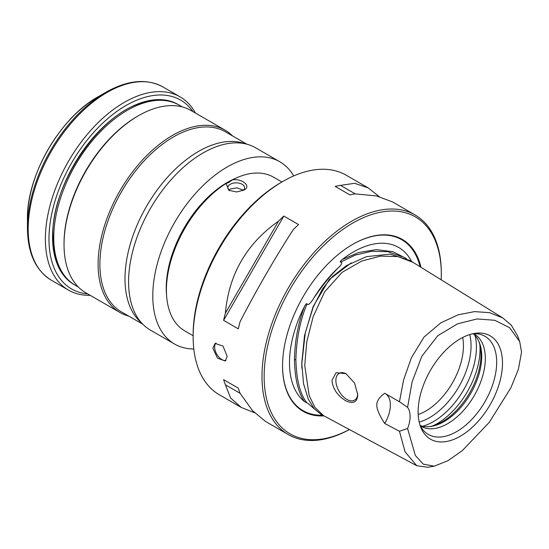 <?xml version="1.0" encoding="UTF-8"?>
<svg xmlns="http://www.w3.org/2000/svg" width="549" height="549" viewBox="0 0 549 549"><rect width="100%" height="100%" fill="white"/><g stroke="black" fill="none" stroke-linecap="round" stroke-linejoin="round"><path stroke-width="0.82" d="M247.647 144.408A105.236 60.761 -60 0 0 169.716 181.287A105.236 60.761 -60 0 0 128.583 281.891A105.236 60.761 120 0 0 143.467 324.857L139.7 321.234A103.974 60.026 120 0 1 124.994 278.789A103.974 60.026 -60 0 1 165.633 179.393A103.974 60.026 -60 0 1 242.624 142.96L247.647 144.408A105.236 60.761 -60 0 1 255.614 147.791L279.825 161.77A105.236 60.761 -60 0 1 293.701 175.941M142.836 324.253L121.425 311.887A103.974 60.026 120 0 1 99.891 264.295A103.974 60.026 -60 0 1 145.279 159.663A103.974 60.026 -60 0 1 225.399 131.808L246.803 144.167M143.467 324.857A105.236 60.761 120 0 0 150.378 330.073L174.589 344.045A105.236 60.761 120 0 0 193.804 348.979M174.589 344.045A105.236 60.761 120 0 1 152.787 295.87A105.236 60.761 -60 0 1 198.724 189.961A105.236 60.761 -60 0 1 279.825 161.77M233.572 179.214A86.22 49.781 120 0 0 166.237 288.108A86.22 49.781 120 0 0 166.573 295.266M226.538 183.373L229.105 182.282L232.241 179.894C242.226 178.178 251.888 186.53 243.88 190.064L236.653 191.972L228.885 190.311L226.113 183.435L226.538 183.373M229.64 190.702A8.365 4.831 180 0 1 227.801 187.683A8.365 4.831 180 0 1 230.251 184.265A8.365 4.831 0 0 1 239.371 183.222A8.365 4.831 0 0 1 244.538 187.683A8.365 4.831 0 0 1 242.864 190.585M232.241 179.894A88.753 51.242 -60 0 1 273.553 177.183L281.891 181.994M193.138 335.72L184.8 330.91A88.753 51.242 -60 0 1 166.416 290.277A88.753 51.242 -60 0 1 226.113 183.435M379.242 196.617L368.146 187.868L346.186 175.193A126.792 73.202 120 0 0 282.79 181.472L280.999 182.508A124.259 71.741 120 0 0 193.138 334.691L193.138 336.763A126.792 73.202 120 0 0 219.394 394.806L241.354 407.482L254.475 412.724M193.138 336.688L193.138 334.691M349.411 429.538A126.792 73.202 -60 0 1 288.252 434.561A126.792 73.202 -60 0 1 261.99 376.518A126.792 73.202 120 0 1 317.336 248.917A126.792 73.202 120 0 1 415.044 214.947L392.37 201.854L376.539 195.959L355.224 193.872A126.792 73.202 -60 0 0 349.891 194.902L335.185 186.406A126.792 73.202 -60 0 1 340.517 185.384L355.224 193.872M227.204 356.431L225.248 360.995L217.534 358.216L212.861 348.148L215.105 343.42L223.018 346.083L227.204 356.431M288.252 434.561L265.579 421.467L252.554 410.707L240.091 393.29L225.385 384.801A126.792 73.202 -60 0 1 223.608 379.668L238.314 388.157L223.608 379.668M240.091 393.29A126.792 73.202 -60 0 1 238.314 388.157M225.385 384.801L230.628 398.046L241.354 407.482M349.377 429.517A125.275 72.324 -60 0 1 264.144 376.518A125.275 72.324 120 0 1 352.726 223.086A125.275 72.324 120 0 1 441.307 274.232L441.307 272.99A126.792 73.202 120 0 0 415.044 214.947M282.79 181.472A126.792 73.202 120 0 0 193.138 336.763L193.138 336.763M368.146 187.868L354.606 183.304L340.517 185.384M278.501 221.192A126.792 73.202 -60 0 1 283.833 216.059L298.539 224.548A126.792 73.202 -60 0 0 293.207 229.681C274.061 259.512 256.356 290.181 240.091 321.673A126.792 73.202 -60 0 0 238.314 328.858L223.608 320.369A126.792 73.202 -60 0 1 225.385 313.184L278.501 221.192C246.576 243.646 228.871 274.308 225.385 313.184M441.307 274.232A125.275 72.324 -60 0 1 441.176 279.798M421.001 267.308A99.225 57.288 120 0 0 352.726 244.36A99.225 57.288 120 0 0 282.563 365.881A99.225 57.288 120 0 0 323.972 415.874M304.441 401.539C298.196 392.569 294.868 378.673 294.463 359.835C294.868 340.545 298.196 322.805 304.441 306.617A90.448 52.217 120 0 0 289.488 362.711A90.448 52.217 120 0 0 304.441 401.539L307.934 403.35L314.481 409.053M411.599 261.482A90.448 52.217 120 0 0 410.412 259.341A90.448 52.217 120 0 0 342.343 259.464C340.483 260.912 339.872 261.818 340.504 262.182C342.727 262.47 341.897 264.419 337.992 268.022C328.316 278.171 323.052 284.753 313.664 298.285C310.24 303.789 308.037 305.628 307.049 303.796C306.5 303.322 305.635 304.263 304.441 306.617M342.343 259.464L358.538 252.554L376.291 249.589L392.974 251.717L406.356 258.51M340.504 262.182L355.134 255.161L371.598 251.27L387.752 251.71L401.662 256.575M307.049 402.966C300.138 394.402 296.419 380.025 295.884 359.828C296.419 339.007 300.138 320.328 307.049 303.796M412.917 262.298L410.103 260.555L390.092 254.146L366.56 256.637L346.494 265.572L332.358 276.634L322.489 288.918L313.273 306.925L305.265 332.838L301.799 363.884L303.549 383.717L308.209 399.041L314.241 408.785L320.74 414.138L323.656 415.703L314.975 407.509L309.183 395.651L304.743 365.504L306.781 341.842L313.115 316.807L324.562 291.951L342.068 272.366L361.613 261.091L380.498 256.115L397.847 256.575L412.917 262.298L502.802 317.946L511.311 325.186L517.453 335.569L519.697 341.636L509.602 327.684L494.779 320.287L477.081 318.948L457.605 323.8L437.773 335.7L421.824 356.274L412.086 381.932L407.584 407.344A25.357 14.638 -60 0 1 407.584 428.515L399.459 431.253L384.712 423.464C379.27 415.058 376.641 408.93 376.84 405.087C376.669 401.154 379.29 397.208 384.712 393.256L399.459 401.758L403.57 379.99L411.414 357.68L424.109 336.956L440.895 322.805L458.099 314.824L474.514 311.606L489.598 312.669L502.802 317.946M407.584 428.515L415.339 455.478L423.217 464.131L434.232 466.17L427.856 467.261L416.787 465.724L405.08 451.854L399.459 431.253M357.742 394.601C357.399 402.225 353.364 404.27 345.637 400.749C337.312 395.431 332.756 388.665 331.967 380.45L336.05 372.716L345.932 373.629L354.579 383.092L357.742 394.601M346.385 373.896A15.468 8.928 60 0 0 339.069 373.368A15.468 8.928 60 0 0 335.871 380.45A15.468 8.928 -120 0 0 342.624 396.014A15.468 8.928 -120 0 0 354.544 400.159A15.468 8.928 -120 0 0 357.728 393.811M434.232 466.17L448.073 460.632L462.388 450.544L489.228 422.401L510.913 387.745L518.38 369.347L521.55 352.135L519.697 341.636M407.584 407.344L399.727 401.909M384.712 423.464A25.357 14.638 120 0 0 385.515 393.715M502.5 363.136A59.663 34.443 120 0 0 475.365 333.291A59.663 34.443 120 0 0 418.125 411.846A59.663 34.443 120 0 0 420.905 427.623A59.663 34.443 120 0 0 467.968 430.979A59.663 34.443 120 0 0 502.5 363.136M420.109 425.454A56.65 32.707 -60 0 0 423.444 430.437A56.65 32.707 -60 0 0 468.366 422.805A56.65 32.707 -60 0 0 496.68 362.23A56.65 32.707 120 0 0 479.071 334.087A56.65 32.707 120 0 0 473.087 333.689M473.554 333.668A53.253 30.744 120 0 1 474.288 334.067A53.253 30.744 120 0 1 485.316 358.442A53.253 30.744 -60 0 1 462.073 412.038A53.253 30.744 -60 0 1 421.035 426.305A53.253 30.744 -60 0 1 420.321 425.866M420.129 425.496A53.253 30.744 -60 0 0 430.636 426.491A53.253 30.744 -60 0 0 481.727 356.376A53.253 30.744 120 0 0 479.25 342.288A53.253 30.744 120 0 0 473.135 333.682M478.824 341.306A54.715 31.588 120 0 1 480.972 354.743A54.715 31.588 -60 0 1 429.572 426.614M462.663 337.491A53.253 30.744 120 0 1 463.438 345.815A53.253 30.744 -60 0 1 418.194 414.529M216.018 343.043A10.143 5.854 -120 0 0 214.652 347.112A10.143 5.854 60 0 0 218.536 356.713A10.143 5.854 60 0 0 225.975 360.405M223.608 320.369L283.833 216.059M243.296 190.222L237.12 187.833L230.251 189L228.885 190.064M232.646 135.994A105.236 60.761 -60 0 0 225.131 130.188A105.236 60.761 -60 0 0 144.037 158.387A105.236 60.761 -60 0 0 98.099 264.295A105.236 60.761 120 0 0 119.895 312.47A105.236 60.761 120 0 0 128.672 316.073M138.444 115.736L137.545 116.251A103.974 60.026 -60 0 0 64.027 243.591L64.027 244.628A105.236 60.761 -60 0 1 138.444 115.736A105.236 60.761 -60 0 1 191.066 110.521L225.131 130.188M64.027 244.628A105.236 60.761 120 0 0 85.829 292.802L119.895 312.47M78.315 287.003L75.282 285.254A103.974 60.026 -60 0 1 58.592 265.153A103.974 60.026 -60 0 1 53.754 237.655A103.974 60.026 -60 0 1 153.5 100.762A103.974 60.026 -60 0 1 179.255 105.168L182.289 106.918M153.5 100.762L150.803 101.126A102.148 58.976 120 0 0 144.943 102.251C101.86 110.521 50.927 183.86 52.876 236.049C52.889 243.777 53.795 250.756 55.607 256.994A102.148 58.976 120 0 0 57.563 262.635L58.592 265.153M74.691 284.897A103.974 60.026 120 0 1 52.553 236.962A103.974 60.026 -60 0 1 98.333 131.918A103.974 60.026 -60 0 1 178.651 104.825M192.967 111.619A109.045 62.957 -60 0 0 106.232 119.936A109.045 62.957 -60 0 0 48.971 239.035A109.045 62.957 120 0 0 87.73 293.9M195.437 113.046A111.577 64.418 -60 0 0 180.065 96.85A111.577 64.418 -60 0 0 94.085 126.744A111.577 64.418 -60 0 0 45.382 239.035A111.577 64.418 120 0 0 68.488 290.112A111.577 64.418 120 0 0 90.201 295.328M27.45 218.934C26.537 175.804 60.081 117.692 97.907 96.898A99.644 57.528 120 0 0 27.45 218.934L27.45 228.075C27.683 253.096 35.637 270.465 51.304 280.189A111.577 64.418 120 0 1 28.191 229.111A111.577 64.418 120 0 1 76.894 116.82A111.577 64.418 120 0 1 162.881 86.927L180.065 96.85M166.944 280.601A86.22 49.781 -60 0 1 221.055 186.873M226.414 183.393A86.22 49.781 -60 0 1 231.575 180.552M420.088 266.739A98.683 56.972 120 0 0 352.533 244.47M322.73 415.209A98.683 56.972 -60 0 1 282.563 365.661M337.992 268.022A91.511 52.834 120 0 0 313.664 298.285M351.216 262.868L329.201 279.626L313.177 306.466L304.53 335.514L301.765 363.061L301.881 368.31M295.884 359.828A1.016 0.583 -0 0 0 294.463 359.835M433.051 425.791A60.864 35.136 -60 0 0 480.039 349.185A60.864 35.136 120 0 0 479.853 344.731M475.077 335.535A60.864 35.136 120 0 1 476.429 347.098A60.864 35.136 -60 0 1 422.703 426.25M419.189 422.099A58.633 33.853 -60 0 0 471.049 345.815A58.633 33.853 120 0 0 469.724 334.574M97.907 96.898L105.82 92.328A110.836 63.993 120 0 0 27.45 228.075M323.656 415.71L416.787 465.724M105.82 92.328C127.608 80.024 146.624 78.226 162.881 86.927M68.488 290.112L51.304 280.189"/></g></svg>
